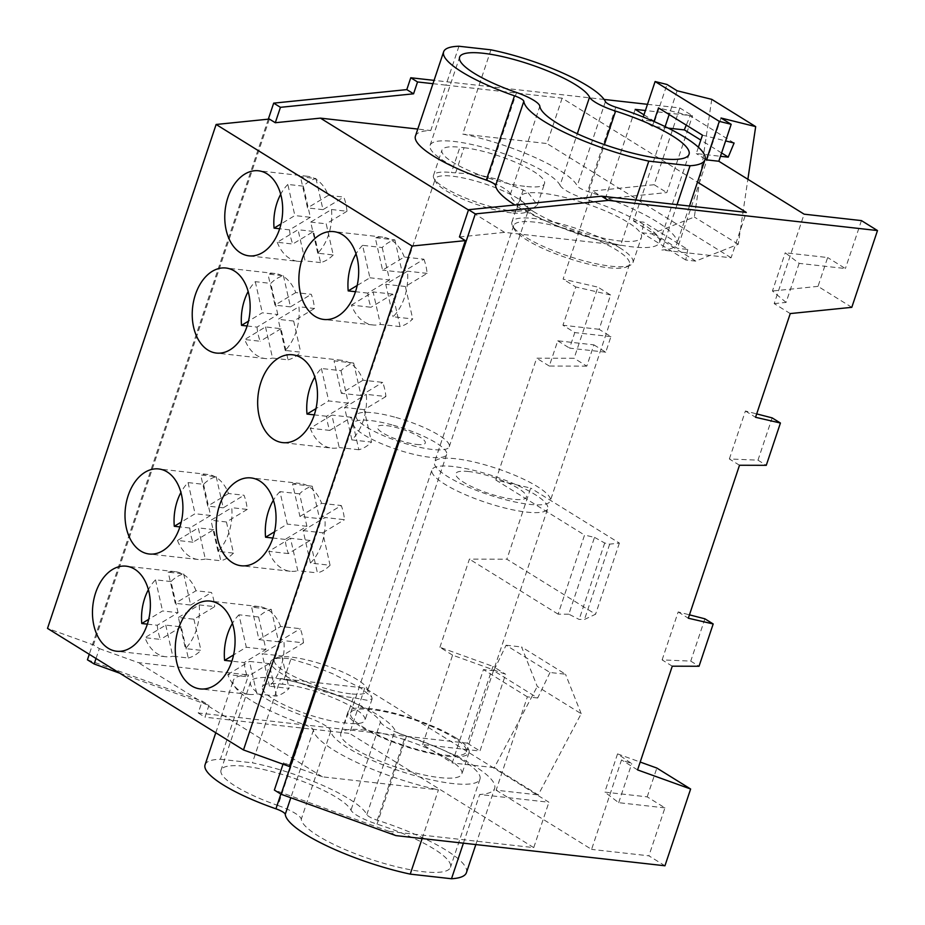 <?xml version="1.0" encoding="UTF-8"?>
<svg xmlns="http://www.w3.org/2000/svg" width="925" height="925" viewBox="0 0 925 925"><rect width="100%" height="100%" fill="white"/><g stroke="black" fill="none" stroke-linecap="round" stroke-linejoin="round"><path stroke-width="0.69" stroke-dasharray="4.62 3.47" d="M568.806 614.177L558.099 614.154L584.554 535.066L594.509 537.367L568.806 614.177L579.143 619.426L584.496 619.438L595.573 614.235L506.877 559.22L530.684 488.076L495.858 480.052L536.639 358.195L574.113 358.276L597.92 287.143L563.094 279.119L592.59 190.966L605.262 198.829L666.809 192.573L692.501 115.798L645.407 110.526M283.015 764.2L283.478 762.824L289.386 766.49M394.871 239.887L402.202 272.343L423.904 259.22L404.283 257.023L382.568 270.135L375.249 237.69L394.871 239.887A44.192 29.692 -83.6 0 0 382.21 247.53L362.588 245.333L369.919 277.789L357.189 285.467M382.21 247.53L389.541 279.986L369.919 277.789M147.364 624.144L157.262 625.254L178.051 612.697L162.557 610.951L148.705 619.322M165.748 625.115L172.778 656.241L188.272 657.987L181.242 626.849L165.748 625.115L144.959 637.672A42.793 28.744 -83.6 0 0 165.714 656.738A42.793 28.744 -83.6 0 0 172.778 656.241M668.174 128.101L652.356 126.32L642.228 120.042L643.233 117.013M652.356 126.32L653.975 121.487M698.398 147.248L696.282 153.573L720.471 156.29M705.151 159.077L696.282 153.573M265.521 326.953L272.54 358.079L288.033 359.825L281.015 328.687L265.521 326.953L244.72 339.51A42.793 28.744 -83.6 0 0 265.475 358.576A42.793 28.744 -83.6 0 0 272.54 358.079M458.95 46.25L445.942 85.146L562.134 98.177L697.485 182.133M490.955 49.834L462.766 134.102A85.586 19.275 -161.5 0 1 577.212 185.879A11.227 2.532 -161.5 0 0 587.629 191.452A95.402 21.483 -161.5 0 1 676.811 243.911A95.402 21.483 -161.5 0 1 661.872 250.016L731.097 257.786L746.278 212.403M550.017 672.487L537.691 698.005L493.777 670.752L506.091 645.234L550.017 672.487L565.51 674.221L521.584 646.968L537.263 686.466L581.189 713.718L538.234 794.899L494.308 767.657L537.263 686.466M506.091 645.234L521.584 646.968M422.644 744.59L452.579 655.143L505.64 674.256L479.959 751.019L422.644 744.59L452.209 762.928L483.44 669.596L493.777 670.752M594.509 537.367L604.707 543.01L609.679 544.154L619.38 543.091L530.684 488.076M619.38 543.091L595.573 614.235M303.123 530.615L322.756 532.812L330.075 565.268L310.453 563.059L303.123 530.615L324.837 517.491L344.458 519.7A44.192 29.692 96.4 0 0 343.302 512.346A44.192 29.692 96.4 0 0 341.267 505.536L319.553 518.648L299.931 516.451L292.601 483.995A44.192 29.692 -83.6 0 1 300.128 483.428L251.068 477.924M317.738 253.207L310.708 222.081L331.497 209.512A42.793 28.744 -83.6 0 1 328.537 234.8A42.793 28.744 -83.6 0 1 317.738 253.207L333.231 254.953L326.201 223.815L310.708 222.081M395.888 835.599L389.136 831.402L274.367 790.066M402.202 272.343L382.568 270.135M459.436 236.95L504.564 232.372L620.606 245.391A95.402 21.483 -161.5 0 1 514.89 205.003M415.441 136.067A85.586 19.275 -161.5 0 1 430.761 130.517L417.788 129.061M504.564 232.372L468.455 209.975M586.785 366.138L549.3 366.057L557.752 340.805L593.908 344.852L586.785 366.138L574.113 358.276M593.908 344.852L605.736 352.194L610.939 336.631L599.111 329.3L610.593 294.994L597.92 287.143M610.939 336.631L574.783 332.584L562.955 325.242L575.766 286.97L563.094 279.119M605.736 352.194L569.58 348.135L574.783 332.584M633.521 221.052L677.447 248.305L687.772 249.461L643.846 222.208L633.521 221.052L665.121 126.598M851.798 307.331L818.012 286.368L827.655 257.543L785.232 252.791L799.142 263.359L845.392 268.551L827.655 257.543M861.441 220.601L845.392 268.551M721.593 152.96L700.803 140.068M643.962 114.816L654.622 121.429L642.228 120.042M647.477 104.317L679.829 107.948L692.501 115.798M604.106 99.449L434.068 80.371M432.969 83.689L445.942 85.146L430.761 130.517M364.774 688.015L349.592 733.398L265.406 723.951L280.587 678.58L364.774 688.015L548.918 802.253L479.693 794.482A95.402 21.483 18.5 0 0 494.632 788.389A95.402 21.483 18.5 0 0 405.451 735.93A11.227 2.532 18.5 0 1 395.033 730.345A85.586 19.275 18.5 0 0 280.587 678.58M389.136 831.402L533.737 847.624L548.918 802.253M463.402 843.172L479.693 794.482M790.251 313.575L774.202 303.62L804.126 214.172M774.202 303.62L786.077 302.417L799.142 263.359M721.038 118.018L677.447 248.305M687.772 249.461L685.76 259.994L695.727 261.116L738.254 244.281L747.874 179.277M702.445 135.166L725.616 140.912M533.737 847.624L349.592 733.398M604.707 543.01L579.143 619.426M609.679 544.154L584.496 619.438M198.227 712.978L204.992 717.176L208.958 705.324L202.193 701.127L198.227 712.978L467.287 743.157L492.979 666.393L505.64 674.256M599.111 329.3L562.955 325.242M466.431 872.645A95.402 21.483 18.5 0 0 377.261 820.197A11.227 2.532 18.5 0 1 366.832 814.613A85.586 19.275 18.5 0 0 252.398 762.836L265.406 723.951L204.992 717.176M87.424 659.803L202.193 701.127M119.718 673.192L208.958 705.324M96.027 658.484L99.333 648.598L93.425 644.922L47.51 628.387M269.372 119.059L93.425 644.922M268.319 119.163L89.263 654.299M452.579 655.143L439.907 647.28L492.979 666.393M677.054 204.645L661.872 250.016M679.829 107.948L654.148 184.711L592.59 190.966M439.907 647.28L469.403 559.128L506.877 559.22M537.691 698.005L527.366 696.837L496.135 790.181L538.234 794.899M581.189 713.718L565.51 674.221M467.287 743.157L479.959 751.019M494.308 767.657L452.209 762.928M496.135 790.181L591.584 849.393L621.519 759.945L631.752 763.634L617.553 753.898L640.192 762.05M664.948 865.777L648.899 855.822L591.584 849.393M617.553 753.898L604.777 792.112L647.199 796.864L664.936 807.872L648.899 855.822M647.199 796.864L656.843 768.051M637.568 769.901L621.519 759.945M664.936 807.872L618.686 802.68L604.777 792.112M618.686 802.68L631.752 763.634M654.622 121.429L666.983 84.476M739.503 465.252L729.362 458.962L757.98 460.176L766.27 465.321M729.362 458.962L745.411 411.001L756.685 413.903M757.98 460.176L772.132 417.88M745.411 411.001L755.552 417.291M654.148 184.711L666.809 192.573M786.077 302.417L772.444 290.993L785.232 252.791M818.012 286.368L772.444 290.993M672.267 666.185L662.127 659.907L690.744 661.109L699.034 666.254M662.127 659.907L678.175 611.934L689.449 614.836M704.896 618.813L690.744 661.109M678.175 611.934L688.316 618.224M635.787 200.008L620.606 245.391M734.103 143.017L690.177 115.775L686.269 125.129M690.177 115.775L658.519 107.913M677.112 90.766L669.168 114.527M711.753 99.357L694.328 217.04L651.801 233.863L641.834 232.742L643.846 222.208M389.541 279.986L367.826 293.098A44.192 29.692 -83.6 0 0 371.029 307.262L351.408 305.065A44.192 29.692 -83.6 0 0 372.914 324.964A44.192 29.692 -83.6 0 0 380.441 324.397L400.062 326.594A44.192 29.692 -83.6 0 0 412.723 318.952L393.09 316.755A44.192 29.692 -83.6 0 0 404.445 297.549A44.192 29.692 -83.6 0 0 407.474 271.187L385.771 284.299L393.09 316.755M400.062 326.594L392.743 294.15L371.029 307.262M423.904 259.22A44.192 29.692 -83.6 0 1 427.107 273.384L405.393 286.496L412.723 318.952M557.752 340.805L569.58 348.135M271.256 609.355L278.575 641.8L258.954 639.603L251.623 607.147L271.256 609.355A44.192 29.692 -83.6 0 0 258.595 616.998L238.974 614.79L246.293 647.246L233.574 654.935M238.974 614.79A44.192 29.692 -83.6 0 0 232.429 623.357M605.262 198.829L635.186 109.37M738.254 244.281L694.328 217.04M695.727 261.116L651.801 233.863M558.099 614.154L469.403 559.128M178.409 617.472L199.199 604.904L214.692 606.65L193.903 619.207L178.409 617.472L185.439 648.598A42.793 28.744 -83.6 0 0 196.25 630.191A42.793 28.744 -83.6 0 0 199.199 604.904M560.053 185.312A28.062 6.325 -161.5 0 0 586.103 199.257A78.567 17.702 -161.5 0 1 659.537 242.466A78.567 17.702 -161.5 0 1 583.212 235.551A78.567 17.702 -161.5 0 1 510.334 194.435A28.062 6.325 -161.5 0 0 487.036 180.653A68.751 15.482 -161.5 0 1 430.102 145.294A68.751 15.482 -161.5 0 1 493.222 150.185A68.751 15.482 -161.5 0 1 560.053 185.312L577.304 133.755M290.912 658.935L310.199 664.821L332.549 673.666L360.658 687.992L371.815 697.173L372.116 698.884L367.41 700.317L353.327 697.658A51.916 11.69 -161.5 0 1 351.303 697.45A51.916 11.69 -161.5 0 1 297.237 681.76A51.916 11.69 -161.5 0 1 270.817 661.595A51.916 11.69 -161.5 0 1 273.014 659.479A51.916 11.69 -161.5 0 1 288.797 658.681A51.916 11.69 -161.5 0 1 290.912 658.935L282.449 684.211A51.916 11.69 -161.5 0 1 337.336 699.577A51.916 11.69 -161.5 0 1 364.959 720.274A51.916 11.69 -161.5 0 1 344.863 722.934A51.916 11.69 -161.5 0 1 289.976 707.567A51.916 11.69 -161.5 0 1 262.365 686.87A51.916 11.69 -161.5 0 1 282.449 684.211M350.483 693.808A49.106 11.065 -161.5 0 1 299.342 678.973A49.106 11.065 -161.5 0 1 274.343 659.895A49.106 11.065 -161.5 0 1 276.425 657.883A49.106 11.065 -161.5 0 1 291.352 657.132A49.106 11.065 -161.5 0 1 337.533 669.85A49.106 11.065 -161.5 0 1 367.04 688.212A49.106 11.065 -161.5 0 1 367.491 691.056A49.106 11.065 -161.5 0 1 350.483 693.808M549.3 366.057L536.639 358.195M495.858 480.052L584.554 535.066M685.76 259.994L641.834 232.742M527.366 696.837L483.44 669.596M205.061 764.802A85.586 19.275 18.5 0 1 220.393 759.252L248.582 674.984A85.586 19.275 18.5 0 0 233.262 680.534A85.586 19.275 18.5 0 0 304.128 724.553L280.865 794.101M610.593 294.994L575.766 286.97M422.135 838.536L438.427 789.857L322.397 776.838L283.478 762.824M99.333 648.598L138.253 662.612L248.582 674.984M562.134 98.177L546.952 143.548L462.766 134.102M731.097 257.786L546.952 143.548M220.393 759.252L252.398 762.836M277.963 805.502A28.062 6.325 -161.5 0 1 301.261 819.272A78.567 17.702 -161.5 0 0 374.139 860.4A78.567 17.702 -161.5 0 0 450.475 867.303A78.567 17.702 -161.5 0 0 377.03 824.106A28.062 6.325 -161.5 0 1 350.98 810.161A68.751 15.482 -161.5 0 0 284.148 775.023A68.751 15.482 -161.5 0 0 221.029 770.143A68.751 15.482 -161.5 0 0 277.963 805.502L307.458 717.349A68.751 15.482 -161.5 0 1 250.525 681.991A68.751 15.482 -161.5 0 1 313.644 686.87A68.751 15.482 -161.5 0 1 380.476 721.997L350.98 810.161M380.476 721.997A28.062 6.325 -161.5 0 0 406.526 735.953A78.567 17.702 -161.5 0 1 479.959 779.151A78.567 17.702 -161.5 0 1 403.635 772.248A78.567 17.702 -161.5 0 1 330.757 731.12L301.261 819.272M304.128 724.553A11.227 2.532 18.5 0 1 313.448 730.068A95.402 21.483 18.5 0 0 438.427 789.857M322.397 776.838L138.253 662.612M341.013 370.682L348.332 403.138L326.629 416.262A44.192 29.692 -83.6 0 0 329.82 430.414L351.535 417.302L358.854 449.758A44.192 29.692 -83.6 0 0 371.515 442.104L351.893 439.907A44.192 29.692 -83.6 0 0 363.248 420.702A44.192 29.692 -83.6 0 0 366.277 394.339L385.898 396.536A44.192 29.692 -83.6 0 0 382.696 382.383L363.074 380.175A44.192 29.692 -83.6 0 0 341.568 360.276A44.192 29.692 -83.6 0 0 334.041 360.842L353.662 363.039A44.192 29.692 -83.6 0 0 341.013 370.682L321.38 368.485A44.192 29.692 -83.6 0 0 314.835 377.042M258.595 616.998L265.926 649.454L244.212 662.566L231.874 661.178M265.926 649.454L246.293 647.246M288.033 359.825A42.793 28.744 -83.6 0 0 300.694 352.171L285.201 350.436A42.793 28.744 -83.6 0 0 296.012 332.029A42.793 28.744 -83.6 0 0 298.96 306.742L314.454 308.488A42.793 28.744 -83.6 0 0 311.262 294.323L295.769 292.589A42.793 28.744 -83.6 0 0 275.014 273.522A42.793 28.744 -83.6 0 0 267.949 274.02L283.443 275.754A42.793 28.744 -83.6 0 0 270.782 283.397L255.288 281.662A42.793 28.744 -83.6 0 0 248.154 291.502M362.588 245.333A44.192 29.692 -83.6 0 0 356.044 253.889M247.229 509.421L226.44 521.977L233.458 553.115L217.965 551.369A42.793 28.744 -83.6 0 0 228.776 532.962A42.793 28.744 -83.6 0 0 231.736 507.675L247.229 509.421A42.793 28.744 -83.6 0 0 244.027 495.257L228.533 493.522A42.793 28.744 -83.6 0 0 207.79 474.456A42.793 28.744 -83.6 0 0 200.713 474.953L216.207 476.687A42.793 28.744 -83.6 0 0 203.558 484.33L188.064 482.596A42.793 28.744 -83.6 0 0 180.93 492.447M367.826 293.098L355.489 291.722M331.497 209.512L346.991 211.258A42.793 28.744 -83.6 0 0 343.799 197.094L328.306 195.36A42.793 28.744 -83.6 0 0 307.551 176.293A42.793 28.744 -83.6 0 0 300.475 176.791L315.968 178.525A42.793 28.744 -83.6 0 0 303.319 186.168L287.825 184.433L294.855 215.56L281.003 223.931M287.825 184.433A42.793 28.744 -83.6 0 0 280.691 194.285M244.212 662.566A44.192 29.692 -83.6 0 0 247.403 676.73L227.781 674.522A44.192 29.692 -83.6 0 0 249.299 694.421A44.192 29.692 -83.6 0 0 256.815 693.866L276.448 696.062A44.192 29.692 -83.6 0 0 289.097 688.42L269.476 686.211A44.192 29.692 -83.6 0 0 280.83 667.006A44.192 29.692 -83.6 0 0 283.859 640.643L262.145 653.755L281.778 655.964L303.481 642.852L283.859 640.643M196.008 590.751A42.793 28.744 -83.6 0 0 175.253 571.685A42.793 28.744 -83.6 0 0 168.188 572.182L175.218 603.308L196.008 590.751L211.501 592.486A42.793 28.744 -83.6 0 1 214.692 606.65M178.051 612.697L171.021 581.559A42.793 28.744 -83.6 0 1 183.682 573.916L168.188 572.182M171.021 581.559L155.527 579.825A42.793 28.744 -83.6 0 0 148.393 589.676M299.931 516.451L321.646 503.339A44.192 29.692 -83.6 0 0 300.128 483.428M307.458 717.349A28.062 6.325 -161.5 0 1 330.757 731.12M416.574 444.428A25.241 5.689 18.5 0 0 419.962 437.086A25.241 5.689 18.5 0 0 386.188 425.569A25.241 5.689 18.5 0 0 382.8 432.912A25.241 5.689 18.5 0 0 416.574 444.428M393.356 425.257A49.106 11.065 -161.5 0 1 446.648 454.464A49.106 11.065 -161.5 0 1 429.639 457.228A49.106 11.065 -161.5 0 1 378.498 442.381A49.106 11.065 -161.5 0 1 353.512 423.303A49.106 11.065 -161.5 0 1 370.509 420.551A49.106 11.065 -161.5 0 1 393.356 425.257M448.324 759.032A63.837 14.384 -161.5 0 1 461.864 774.017A63.837 14.384 -161.5 0 1 419.557 773.936A63.837 14.384 -161.5 0 1 354.321 748.487A63.837 14.384 -161.5 0 1 340.782 733.502A63.837 14.384 -161.5 0 1 343.58 730.854A63.837 14.384 -161.5 0 1 390.119 735.363A63.837 14.384 -161.5 0 1 448.324 759.032M455.482 737.641A63.837 14.384 -161.5 0 1 469.021 752.626A63.837 14.384 -161.5 0 1 426.714 752.545A63.837 14.384 -161.5 0 1 361.478 727.096A63.837 14.384 -161.5 0 1 347.939 712.111A63.837 14.384 -161.5 0 1 390.246 712.192A63.837 14.384 -161.5 0 1 455.482 737.641M276.448 696.062L269.117 663.607L249.496 661.41L256.815 693.866M353.327 697.658L344.863 722.934M468.732 471.53A37.162 8.371 18.5 0 0 463.749 482.341A37.162 8.371 18.5 0 0 513.479 499.292A37.162 8.371 18.5 0 0 518.462 488.481A37.162 8.371 18.5 0 0 468.732 471.53M453.065 466.512A61.038 13.748 18.5 0 0 431.929 469.935A61.038 13.748 18.5 0 0 462.997 493.649A61.038 13.748 18.5 0 0 526.556 512.092A61.038 13.748 18.5 0 0 547.692 508.669A61.038 13.748 18.5 0 0 516.624 484.954A61.038 13.748 18.5 0 0 453.065 466.512M269.476 686.211L262.145 653.755M281.778 655.964L289.097 688.42M227.781 674.522L249.496 661.41M269.117 663.607L247.403 676.73M155.527 579.825L162.557 610.951M303.481 642.852A44.192 29.692 -83.6 0 0 300.29 628.688L280.657 626.491L258.954 639.603M278.575 641.8L300.29 628.688M330.075 565.268A44.192 29.692 -83.6 0 1 317.425 572.91L310.095 540.454L288.38 553.578A44.192 29.692 -83.6 0 1 286.345 546.756A44.192 29.692 -83.6 0 1 285.189 539.414L306.903 526.302L299.573 493.846A44.192 29.692 -83.6 0 1 312.234 486.203L319.553 518.648M322.756 532.812L344.458 519.7M371.734 709.579A61.038 13.748 18.5 0 0 350.598 713.002A61.038 13.748 18.5 0 0 381.667 736.716A61.038 13.748 18.5 0 0 445.226 755.158A61.038 13.748 18.5 0 0 466.362 751.736A61.038 13.748 18.5 0 0 435.293 728.021A61.038 13.748 18.5 0 0 371.734 709.579M183.682 573.916L190.712 605.043L175.218 603.308M351.408 305.065L373.11 291.942L380.441 324.397M392.743 294.15L373.11 291.942M455.678 172.721L464.049 147.722L459.91 147.26L451.458 172.536L476.444 174.374L499.373 179.727L527.62 192.018L537.367 204.98L531.308 209.663L515.988 211.524L524.44 186.237A51.916 11.69 -161.5 0 1 469.553 170.871A51.916 11.69 -161.5 0 1 441.942 150.174A51.916 11.69 -161.5 0 1 459.91 147.26M464.049 147.722A51.916 11.69 -161.5 0 1 518.104 163.413A51.916 11.69 -161.5 0 1 544.524 183.589A51.916 11.69 -161.5 0 1 524.44 186.237M533.898 211.79A63.837 14.384 -161.5 0 1 520.359 196.805A63.837 14.384 -161.5 0 1 523.157 194.157A63.837 14.384 -161.5 0 1 569.696 198.667A63.837 14.384 -161.5 0 1 627.89 222.335A63.837 14.384 -161.5 0 1 641.441 237.32A63.837 14.384 -161.5 0 1 599.134 237.251A63.837 14.384 -161.5 0 1 533.898 211.79M619.438 247.611A63.837 14.384 -161.5 0 1 632.978 262.596A63.837 14.384 -161.5 0 1 630.283 265.209A63.837 14.384 -161.5 0 1 610.87 266.192A63.837 14.384 -161.5 0 1 525.446 237.077A63.837 14.384 -161.5 0 1 512.485 225.792A63.837 14.384 -161.5 0 1 511.895 222.093A63.837 14.384 -161.5 0 1 534.002 218.508A63.837 14.384 -161.5 0 1 619.438 247.611M515.988 211.524A51.916 11.69 -161.5 0 1 513.965 211.316A51.916 11.69 -161.5 0 1 465.148 197.869A51.916 11.69 -161.5 0 1 433.952 178.467A51.916 11.69 -161.5 0 1 433.478 175.461A51.916 11.69 -161.5 0 1 451.458 172.536M511.409 212.866A49.106 11.065 -161.5 0 1 465.229 200.147A49.106 11.065 -161.5 0 1 435.721 181.786A49.106 11.065 -161.5 0 1 435.27 178.941A49.106 11.065 -161.5 0 1 452.279 176.178A49.106 11.065 -161.5 0 1 503.42 191.024A49.106 11.065 -161.5 0 1 528.406 210.102A49.106 11.065 -161.5 0 1 526.337 212.102A49.106 11.065 -161.5 0 1 511.409 212.866M405.393 286.496L385.771 284.299M190.712 605.043L211.501 592.486M534.823 222.139A61.038 13.748 18.5 0 0 513.699 225.573A61.038 13.748 18.5 0 0 514.254 229.111A61.038 13.748 18.5 0 0 550.93 251.924A61.038 13.748 18.5 0 0 608.315 267.73A61.038 13.748 18.5 0 0 626.872 266.793A61.038 13.748 18.5 0 0 629.451 264.307A61.038 13.748 18.5 0 0 598.394 240.593A61.038 13.748 18.5 0 0 534.823 222.139M455.667 458.731A61.038 13.748 18.5 0 0 434.53 462.153A61.038 13.748 18.5 0 0 465.599 485.868A61.038 13.748 18.5 0 0 529.158 504.322A61.038 13.748 18.5 0 0 550.294 500.887A61.038 13.748 18.5 0 0 519.226 477.173A61.038 13.748 18.5 0 0 455.667 458.731M395.958 417.476A49.106 11.065 -161.5 0 1 449.249 446.694A49.106 11.065 -161.5 0 1 432.241 449.446A49.106 11.065 -161.5 0 1 381.1 434.611A49.106 11.065 -161.5 0 1 356.113 415.522A49.106 11.065 -161.5 0 1 373.122 412.77A49.106 11.065 -161.5 0 1 395.958 417.476M427.107 273.384L407.474 271.187M310.095 540.454L290.473 538.257L297.792 570.713L317.425 572.91M351.893 439.907L344.562 407.451L366.277 394.339M188.064 482.596L195.083 513.733L181.242 522.093M226.44 521.977L210.946 520.243L231.736 507.675M217.965 551.369L210.946 520.243M299.573 493.846L279.951 491.637L287.27 524.093L274.552 531.783M279.951 491.637A44.192 29.692 -83.6 0 0 273.407 500.205M321.646 503.339L341.267 505.536M303.319 186.168L310.349 217.306L294.855 215.56M233.458 553.115A42.793 28.744 -83.6 0 1 220.809 560.758L213.779 529.62L192.99 542.189A42.793 28.744 -83.6 0 1 189.787 528.025L210.576 515.468L203.558 484.33M216.207 476.687L223.237 507.825L244.027 495.257M348.332 403.138L328.71 400.941L315.992 408.63M326.629 416.262L314.292 414.874M385.898 396.536L364.184 409.659L371.515 442.104M353.662 363.039L360.993 395.495L382.696 382.383M193.903 619.207L200.933 650.333L185.439 648.598M364.184 409.659L344.562 407.451M192.99 542.189L177.496 540.443L198.285 527.886L205.315 559.024L220.809 560.758M213.779 529.62L198.285 527.886M310.349 217.306L289.548 229.863A42.793 28.744 -83.6 0 0 292.751 244.027L277.257 242.281L298.047 229.724L305.077 260.85A42.793 28.744 -83.6 0 1 298.012 261.347L248.941 255.843M333.231 254.953A42.793 28.744 -83.6 0 1 320.57 262.596L313.54 231.458L292.751 244.027M346.991 211.258L326.201 223.815M315.968 178.525L322.998 209.651L343.799 197.094M247.125 325.982L257.023 327.092L277.812 314.535L262.318 312.789L248.467 321.16M329.82 430.414L310.199 428.217L331.902 415.094L339.232 447.55A44.192 29.692 -83.6 0 1 331.705 448.116L282.645 442.613M310.199 428.217A44.192 29.692 -83.6 0 0 331.705 448.116M321.38 368.485L328.71 400.941M363.074 380.175L341.36 393.298L334.041 360.842M289.548 229.863L279.662 228.752M404.283 257.023A44.192 29.692 -83.6 0 0 382.765 237.124A44.192 29.692 -83.6 0 0 375.249 237.69M328.306 195.36L307.505 207.917L300.475 176.791M277.257 242.281A42.793 28.744 -83.6 0 0 298.012 261.347M210.576 515.468L195.083 513.733M313.54 231.458L298.047 229.724M358.854 449.758L339.232 447.55M351.535 417.302L331.902 415.094M320.57 262.596L305.077 260.85M288.38 553.578L268.759 551.369L290.473 538.257M277.812 314.535L270.782 283.397M257.023 327.092A42.793 28.744 -83.6 0 0 260.214 341.256L244.72 339.51M281.015 328.687L260.214 341.256M314.454 308.488L293.664 321.044L300.694 352.171M283.443 275.754L290.473 306.88L311.262 294.323M322.998 209.651L307.505 207.917M360.993 395.495L341.36 393.298M285.201 350.436L278.171 319.31L298.96 306.742M293.664 321.044L278.171 319.31M189.787 528.025L179.889 526.915M157.262 625.254A42.793 28.744 -83.6 0 0 160.453 639.418L144.959 637.672M181.242 626.849L160.453 639.418M188.272 657.987A42.793 28.744 -83.6 0 0 200.933 650.333M295.769 292.589L274.979 305.146L267.949 274.02M290.473 306.88L274.979 305.146M310.453 563.059A44.192 29.692 -83.6 0 0 324.837 517.491M177.496 540.443A42.793 28.744 -83.6 0 0 198.239 559.509A42.793 28.744 -83.6 0 0 205.315 559.024M255.288 281.662L262.318 312.789M228.533 493.522L207.743 506.079L200.713 474.953M312.234 486.203L292.601 483.995M285.189 539.414L272.852 538.026M268.759 551.369A44.192 29.692 -83.6 0 0 290.277 571.268A44.192 29.692 -83.6 0 0 297.804 570.702M280.657 626.491A44.192 29.692 -83.6 0 0 259.15 606.58A44.192 29.692 -83.6 0 0 251.623 607.147M223.237 507.825L207.743 506.079M306.903 526.302L287.27 524.093M366.832 814.613L395.033 730.345M615.819 107.196L587.629 191.452M487.036 180.653L516.532 92.5M510.334 194.435L539.83 106.282M586.103 199.257L604.383 144.612M377.261 820.197L405.451 735.93M406.526 735.953L377.03 824.106M313.448 730.068L290.808 797.755M605.401 101.611L577.212 185.879M689.483 206.032L676.811 243.911M430.102 145.294L459.598 57.142M276.425 657.883L273.014 659.479M659.537 242.466L689.032 154.302M215.779 732.773L233.262 680.534M475.832 844.56L494.632 788.389M250.525 681.991L221.029 770.143M479.959 779.151L450.475 867.303M341.568 360.276L292.497 354.772M275.014 273.522L225.954 268.019M207.79 474.456L158.718 468.952M372.914 324.964L323.854 319.46M249.299 694.421L200.228 688.917M175.253 571.685L126.193 566.181M307.551 176.293L258.491 170.79M446.648 454.464L367.491 691.056M469.021 752.626L461.864 774.017M270.817 661.595L262.365 686.87M372.116 698.884L364.959 720.274M350.598 713.002L431.929 469.935M632.978 262.596L641.441 237.32M435.721 181.786L433.952 178.467M537.367 204.98L544.524 183.589M433.478 175.461L441.942 150.174M514.254 229.111L512.485 225.792M513.699 225.573L434.53 462.153M449.249 446.694L528.406 210.102M347.939 712.111L340.782 733.502M626.872 266.793L630.283 265.209M353.512 423.303L274.343 659.895M290.277 571.268L241.205 565.765M198.239 559.509L149.179 554.006M466.362 751.736L547.692 508.669M629.451 264.307L550.294 500.887M259.15 606.58L210.091 601.077M382.765 237.124L333.705 231.62M356.113 415.522L435.27 178.941M165.714 656.738L116.654 651.235M265.475 358.576L216.415 353.072M367.04 688.212L371.815 697.173M526.337 212.102L533.205 208.911M511.895 222.093L520.359 196.805"/><path stroke-width="1.39" d="M465.344 240.627L412.087 246.038L243.483 749.955L289.386 766.49L465.344 240.627L459.436 236.95L468.547 209.709L601.678 196.181L608.43 200.378L475.3 213.906L281.119 794.263L274.367 790.066L283.015 764.2M689.449 614.836L704.896 618.813L713.187 623.959L699.034 666.254L672.267 666.185L637.568 769.901L690.628 789.013L664.948 865.777L395.888 835.599L281.119 794.263M713.187 623.959L688.316 618.224L739.503 465.252L766.27 465.321L780.423 423.026L755.552 417.291L790.251 313.575L851.798 307.331L877.49 230.556L861.441 220.601L804.126 214.172L718.817 161.251L731.178 124.308L721.038 118.018L755.679 126.609L711.753 99.357L677.112 90.766L666.983 84.476L655.108 81.539L719.303 121.36L731.178 124.308M608.43 200.378L877.49 230.556M468.547 209.709L475.3 213.906M148.705 619.322L141.768 623.519L147.364 624.144M643.233 117.013L655.108 81.539M653.975 121.487L658.519 107.913L702.445 135.166L698.398 147.248M719.303 121.36L706.423 159.863L705.151 159.077M443.63 51.8A85.586 19.275 -161.5 0 0 514.497 95.818A11.227 2.532 -161.5 0 1 523.827 101.322A95.402 21.483 -161.5 0 0 648.795 161.123L690.062 165.748A95.402 21.483 -161.5 0 0 705 159.655A95.402 21.483 -161.5 0 0 615.819 107.196A11.227 2.532 -161.5 0 1 605.401 101.611A85.586 19.275 -161.5 0 0 490.955 49.834L458.95 46.25A85.586 19.275 -161.5 0 0 443.63 51.8L415.441 136.067A85.586 19.275 -161.5 0 0 486.307 180.086A11.227 2.532 -161.5 0 1 495.627 185.59A95.402 21.483 -161.5 0 0 514.89 205.003M615.599 111.104A28.062 6.325 -161.5 0 1 589.549 97.16A68.751 15.482 18.5 0 0 522.706 62.033A68.751 15.482 18.5 0 0 459.598 57.142A68.751 15.482 18.5 0 0 516.532 92.5A28.062 6.325 -161.5 0 1 539.83 106.282A78.567 17.702 18.5 0 0 612.708 147.399A78.567 17.702 18.5 0 0 689.032 154.302A78.567 17.702 18.5 0 0 615.599 111.104L604.383 144.612M690.062 165.748L677.054 204.645L601.678 196.181M648.795 161.123L635.787 200.008M417.788 129.061L320.42 118.134L275.292 122.724L269.372 119.059L216.126 124.47L412.087 246.038M468.455 209.975L320.42 118.134M720.471 156.29L728.195 157.157L734.103 143.017L725.616 140.912M728.229 157.088L721.593 152.96M700.803 140.068L684.303 129.835M686.269 125.129L684.28 129.905L668.174 128.101M645.407 110.526L635.186 109.37L643.962 114.816M647.477 104.317L604.106 99.449M434.068 80.371L410.769 77.758L417.533 81.955L432.969 83.689M697.485 182.133L746.278 212.403L677.054 204.645M706.423 159.863L718.817 161.251M747.874 179.277L755.679 126.609M410.769 77.758L406.803 89.609L413.567 93.807L280.437 107.323L275.292 122.724M417.533 81.955L413.567 93.807M96.027 658.484L94.177 663.988L119.718 673.192M94.177 663.988L87.424 659.803L89.263 654.299M280.437 107.323L273.684 103.138L268.319 119.163M406.803 89.609L273.684 103.138M690.628 789.013L656.843 768.051L640.192 762.05M756.685 413.903L772.132 417.88L780.423 423.026M232.429 623.357A44.192 29.692 -83.6 0 0 227.619 633.995A44.192 29.692 -83.6 0 0 224.59 660.369L233.574 654.935M665.121 126.598L669.168 114.527M215.779 732.773L205.061 764.802A85.586 19.275 18.5 0 0 275.939 808.82A11.227 2.532 18.5 0 1 285.258 814.324A95.402 21.483 18.5 0 0 410.238 874.125L422.135 838.536M475.832 844.56L466.431 872.645A95.402 21.483 18.5 0 1 451.493 878.75L463.402 843.172M451.493 878.75L410.238 874.125M243.483 749.955L47.51 628.387L216.126 124.47M314.176 415.198A44.192 29.692 -83.6 0 0 292.497 354.772A44.192 29.692 -83.6 0 0 284.981 355.339A44.192 29.692 -83.6 0 0 260.966 382.187A44.192 29.692 -83.6 0 0 282.645 442.613A44.192 29.692 -83.6 0 0 314.176 415.198M246.952 326.525A42.793 28.744 -83.6 0 0 225.954 268.019A42.793 28.744 -83.6 0 0 206.229 276.159A42.793 28.744 -83.6 0 0 195.418 294.566A42.793 28.744 -83.6 0 0 216.415 353.072A42.793 28.744 -83.6 0 0 246.952 326.525M179.716 527.458A42.793 28.744 -83.6 0 0 158.718 468.952A42.793 28.744 -83.6 0 0 138.993 477.092A42.793 28.744 -83.6 0 0 128.193 495.499A42.793 28.744 -83.6 0 0 149.179 554.006A42.793 28.744 -83.6 0 0 179.716 527.458M302.174 259.035A44.192 29.692 -83.6 0 0 302.336 299.561A44.192 29.692 -83.6 0 0 323.854 319.46A44.192 29.692 -83.6 0 0 355.385 292.046A44.192 29.692 -83.6 0 0 333.705 231.62A44.192 29.692 -83.6 0 0 302.174 259.035M178.548 628.491A44.192 29.692 -83.6 0 0 178.722 669.018A44.192 29.692 -83.6 0 0 200.228 688.917A44.192 29.692 -83.6 0 0 231.77 661.502A44.192 29.692 -83.6 0 0 210.091 601.077A44.192 29.692 -83.6 0 0 178.548 628.491M147.179 624.687A42.793 28.744 -83.6 0 0 134.645 569.164A42.793 28.744 -83.6 0 0 126.193 566.181A42.793 28.744 -83.6 0 0 95.657 592.728A42.793 28.744 -83.6 0 0 116.654 651.235A42.793 28.744 -83.6 0 0 147.179 624.687M217.664 539.055A44.192 29.692 -83.6 0 0 241.205 565.765A44.192 29.692 -83.6 0 0 273.072 537.356A44.192 29.692 -83.6 0 0 274.609 504.645A44.192 29.692 -83.6 0 0 251.068 477.924A44.192 29.692 -83.6 0 0 217.664 539.055M279.477 229.296A42.793 28.744 -83.6 0 0 282.437 204.009A42.793 28.744 -83.6 0 0 258.491 170.79A42.793 28.744 -83.6 0 0 227.955 197.337A42.793 28.744 -83.6 0 0 248.941 255.843A42.793 28.744 -83.6 0 0 279.477 229.296M314.835 377.042A44.192 29.692 -83.6 0 0 310.025 387.691A44.192 29.692 -83.6 0 0 306.996 414.053L315.992 408.63M231.874 661.178L224.59 660.369M248.154 291.502A42.793 28.744 -83.6 0 0 244.489 300.07A42.793 28.744 -83.6 0 0 241.529 325.357L248.467 321.16M356.044 253.889A44.192 29.692 -83.6 0 0 351.234 264.538A44.192 29.692 -83.6 0 0 348.205 290.901L357.189 285.467M180.93 492.447A42.793 28.744 -83.6 0 0 177.253 501.003A42.793 28.744 -83.6 0 0 174.293 526.29L181.242 522.093M355.489 291.722L348.205 290.901M280.691 194.285A42.793 28.744 -83.6 0 0 277.014 202.841A42.793 28.744 -83.6 0 0 274.066 228.128L281.003 223.931M148.393 589.676A42.793 28.744 -83.6 0 0 144.716 598.232A42.793 28.744 -83.6 0 0 141.768 623.519M274.552 531.783L265.567 537.217A44.192 29.692 -83.6 0 1 273.407 500.205M314.292 414.874L306.996 414.053M247.125 325.982L241.529 325.357M279.662 228.752L274.066 228.128M179.889 526.915L174.293 526.29M272.852 538.026L265.567 537.217M523.827 101.322L495.627 185.59M514.497 95.818L486.307 180.086M577.304 133.755L589.549 97.16M280.865 794.101L275.939 808.82M290.808 797.755L285.258 814.324M705 159.655L689.483 206.032"/></g></svg>

